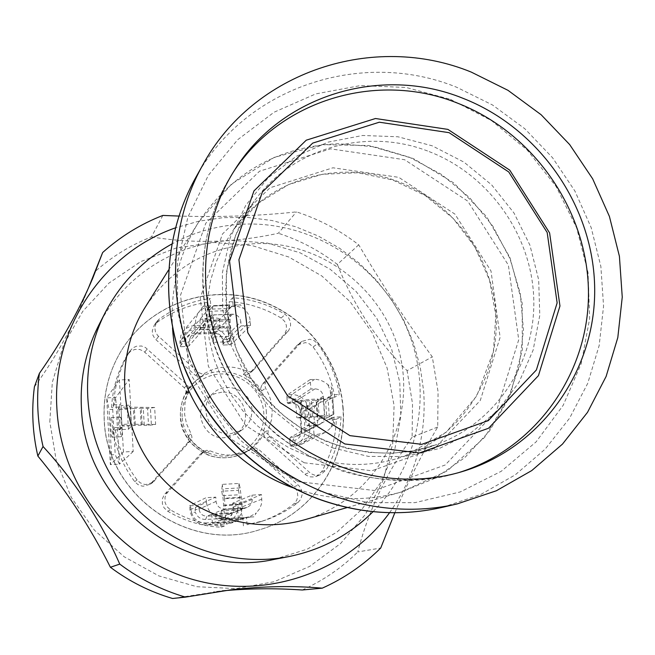 <?xml version="1.0" encoding="UTF-8"?>
<svg xmlns="http://www.w3.org/2000/svg" width="655" height="655" viewBox="0 0 655 655"><rect width="100%" height="100%" fill="white"/><g stroke="black" fill="none" stroke-linecap="round" stroke-linejoin="round"><path stroke-width="0.49" stroke-dasharray="3.27 2.46" d="M221.734 392.206L214.472 393.778L208.184 397.577C191.98 410.284 203.795 439.677 224.575 437.679L235.685 434.068C254.689 422.876 243.922 390.151 221.734 392.206M251.88 409.539C251.479 391.06 226.966 380.367 213.604 392.91C196.958 405.863 209.199 435.919 230.331 433.847L241.638 430.188C248.736 425.185 252.15 418.299 251.88 409.539M213.522 305.656L230.249 304.78L213.194 306.041L229.93 305.435C229.013 306.892 228.562 310.65 228.57 316.725L230.273 314.875L230.093 319.525L213.383 320.148L213.432 342.344L212.146 337.03L212.515 328.253L211.942 317.339L213.546 315.497L213.383 320.148M332.748 397.585L333.927 414.353L332.748 397.585L327.885 400.279L327.697 397.519L330.783 395.694L331.774 387.555L332.281 394.809L339.429 394.482C336.179 375.814 328.867 358.883 317.503 343.695L313.098 347.003L309.43 343.842L305.5 342.59L297.616 344.776L262.246 384.346L260.895 387.539L261.73 390.953C257.153 383.674 251.029 378.131 243.332 374.332L246.796 374.799L249.801 373.104L284.769 333.772L286.366 330.038L286.333 325.224L284.679 321.417L281.167 318.052C265.136 308.358 247.811 302.872 229.185 301.595L232.59 297.722C251.422 299.032 268.951 304.583 285.179 314.392L288.315 317.216L290.419 321.646L290.574 325.822L288.83 330.292L253.469 370.075L250.431 371.794L246.927 371.319C232.648 364.966 218.745 365.555 205.195 373.104L201.74 373.882L198.465 372.425L157.552 335.376L155.415 331.692L154.76 327.484L156.725 321.646L159.239 319.059C174.557 307.973 191.571 301.12 210.271 298.5L207.119 302.381C188.64 304.952 171.831 311.731 156.684 322.71L154.195 325.265L152.263 331.045L152.893 335.196L155.006 338.831L195.436 375.438L198.678 376.871L202.092 376.109L194.502 381.98L185.676 394.359L186.085 390.863L184.317 387.785L143.666 351.26L139.81 349.516L134.897 349.41L130.648 351.236L127.586 354.519C117.884 370.697 112.554 388.325 111.596 407.41L113.618 404.765C114.6 385.459 119.988 367.619 129.788 351.236L132.85 347.887L136.469 346.233L141.496 345.996L145.418 347.494L187.215 384.919L189 388.038L188.583 391.575L186.339 397.413L184.939 403.496L184.628 414.492L186.511 423.752L191.129 433.815L191.972 437.319L190.564 440.61L152.697 482.538L145.77 484.52L144.321 484.356L140.276 482.841L137.051 479.927C125.367 464.272 117.974 446.841 114.879 427.65L122.076 427.306L123.443 451.966L133.219 451.467L131.77 425.693L122.297 426.143L122.198 424.424L131.385 423.99L130.427 406.853L121.249 407.279L121.15 405.568L130.615 405.134L129.174 379.515L119.439 379.933L120.798 404.438L113.618 404.765M243.766 517.704L226.794 518.678L243.766 517.704L238.387 519.309L237.806 510.032L242.53 508.206L240.115 487.909L239.059 483.456L222.266 484.364L221.718 491.225L223.118 498.815L223.912 509.852L225.607 509.164L224.894 505.062L241.793 504.113M189.156 345.717L188.918 341.779L190.613 336.67L195.837 334.148L214.725 333.42C219.196 333.69 221.791 336.031 222.512 340.453L223.519 341.877L223.249 345.029L229.659 344.776L228.063 343.58L226.884 339.462C224.78 332.863 220.276 329.391 213.366 329.047L193.544 329.801C186.683 330.66 182.598 334.484 181.288 341.263L180.805 346.724L187.551 346.389L189.156 345.717L205.31 327.238L195.763 327.606L195.649 319.607L197.622 313.925L203.443 306.016L210.722 305.754L210.271 298.5M205.31 327.238L205.048 323.038L206.906 317.659L212.416 314.924L232.525 314.187C237.216 314.531 239.984 317.036 240.827 321.695L222.512 340.453L223.183 344.972M229.962 344.702L231.649 344.031L250.554 325.519L241.089 325.879L240.827 321.695M250.554 325.519L249.874 318.395L248.327 314.212L246.321 311.215L240.295 304.763L231.281 306.327L229.086 308.767L226.884 308.849L230.249 304.78M181.198 343.31L179.937 341.869L180.911 335.434L183.343 331.209L186.798 328.073L190.163 326.403L193.839 325.584L214.709 324.765L233.057 304.952L240.295 304.763M233.057 304.952L232.59 297.722M310.233 379.556L287.651 394.67L291.794 394.482C301.267 394.998 306.794 400 308.382 409.481L303.781 410.8C302.725 403.955 298.836 399.837 292.105 398.436L288.028 397.79L286.865 396.594L287.406 403.03L288.249 403.578L292.138 403.398C296.559 403.644 299.147 405.977 299.884 410.407L301.071 431.105L298.827 435.198L294.398 437.041L317.495 424.71L320.639 423.785L323.357 421.271L324.651 417.767L324.561 414.803L323.791 415.229L324.381 415.041L323.283 396.34C322.424 391.69 319.673 389.201 315.022 388.865L310.888 389.054L310.233 379.556L316.422 379.384L320.753 380.26L324.741 382.242L331.774 387.555M323.676 398.003L324.561 414.803M317.495 424.71L313.352 424.907L290.501 437.237L289.797 438.703L290.132 445.384L293.194 444.417L295.258 445.99L291.098 446.202L314.007 434.462L313.352 424.907M330.931 427.273L334.328 424.334L332.167 417.481L332.216 424.121L330.931 427.273L329.375 429.197L324.888 432.537L318.428 434.24L314.007 434.462M122.076 427.306L119.939 429.68L112.832 430.024C115.878 448.978 123.173 466.196 134.733 481.671L137.91 484.544L141.906 486.043L143.347 486.198L150.183 484.258L187.617 442.813L189.008 439.562L188.181 436.099C192.799 443.468 199.005 449.052 206.792 452.851L203.279 452.408L200.225 454.161L164.086 494.975L162.391 498.864L162.383 503.875L164.061 507.805L167.68 511.227C184.251 520.995 202.035 526.317 221.038 527.201L220.579 519.816L223.306 518.973L218.271 518.097L213.653 515.37L216.674 518.981L223.944 518.555L224.403 526.03C205.195 525.122 187.191 519.734 170.406 509.86L166.755 506.389L165.035 502.41L165.003 497.325L166.722 493.444L203.328 452.097L206.423 450.321L209.968 450.779C223.822 456.863 237.331 456.429 250.497 449.486L255.335 447.848L258.602 449.289L299.368 486.166L301.718 490.439L302.102 494.803L300.661 499.478L297.837 502.655C287.471 510.679 276.058 516.705 263.588 520.741L247.041 524.704L259.748 521.978C272.071 517.99 283.361 512.03 293.612 504.104L296.69 500.346L297.837 496.31L297.214 491.414L295.102 487.778L254.852 451.369L251.626 449.952L248.229 450.746C255.417 446.202 260.821 440.078 264.423 432.357L264.039 435.853L265.807 438.924L306.073 475.129L309.864 476.832L313.999 476.996L316.324 476.365L321.695 471.682C330.849 455.438 335.72 437.966 336.31 419.274L341.001 416.826L333.845 417.169L334.296 424.456M341.001 416.826C340.404 435.722 335.483 453.399 326.239 469.856L320.794 474.588L318.453 475.227L314.916 475.235L311.076 473.778L269.68 436.688L267.895 433.585L268.288 430.048L271.547 419.699L272.251 410.39L270.581 399.591L268.468 393.712L265.537 388.145L264.694 384.69L266.061 381.464L301.808 341.435L309.84 339.224L314.384 340.788L317.503 343.695M247.041 524.704L246.567 517.254L253.903 516.828L256.318 512.922L249.874 516.615L244.716 517.737L253.903 516.828M241.703 502.663L239.976 502.999L238.273 505.218L237.814 507.715L241.973 506.937L241.703 502.663L261.509 494.607L261.82 501.009L261.288 504.612L259.593 508.812L256.318 512.922M261.509 494.607L251.946 495.139L232.73 503.163L232.983 507.183C233 510.712 231.428 513.192 228.243 514.633L226.04 515.1L224.616 518.383L205.621 519.481C200.626 519.39 197.22 516.992 195.378 512.284L191.555 512.505C193.692 519.276 198.268 522.764 205.302 522.985L206.947 525.105C197.204 524.688 191.555 519.611 189.999 509.885L189.737 505.578L190.892 507.887L191.211 510.36L189.999 509.885L206.415 502.27L206.137 497.677L189.737 505.578M243.169 508.255L226.188 508.927L225.836 509.361L242.8 508.395L247.181 507.33C250.488 505.775 252.167 503.138 252.216 499.421L251.946 495.139M226.188 508.927L224.485 509.025C219.712 508.738 216.903 506.209 216.052 501.443L215.79 497.145L206.137 497.677M213.653 515.37L208.839 510.122L207.307 506.79L206.415 502.27M223.944 518.555L216.559 518.916M98.471 325.805C124.016 274.953 177.734 241.695 233.54 240.451L267.469 243.087L300.121 252.822L330.071 269.164L356.017 291.377L376.854 318.461L391.665 349.246L399.787 382.389L400.827 416.449L394.695 449.919L381.595 481.302L362.035 509.164L336.842 532.179L307.113 549.217L274.175 559.411M389.569 512.693C415.254 476.267 426.626 435.78 423.679 391.24L420.207 366.939L413.608 343.335L404.012 320.794L391.551 299.654L376.469 280.283L359.03 263.015L339.495 248.179L318.215 235.996L295.552 226.704L271.874 220.489L247.59 217.435L223.126 217.648L198.907 221.161L175.36 227.891M394.834 512.759C408.286 481.319 422.581 452.736 437.712 427.019L438.064 391.715L432.308 356.86C405.748 320.573 381.218 283.23 358.719 244.814C339.855 230.249 319.116 219.269 296.494 211.876C259.699 215.896 220.481 217.288 178.84 216.068M34.412 386.818C53.972 360.127 70.552 330.709 84.143 298.582L88.45 288.028M162.858 215.421L151.485 236.889C130.394 245.175 111.358 256.94 94.394 272.202M151.485 236.889C192.971 243.897 235.243 242.686 278.31 233.254L296.494 211.876M358.719 244.814L337.366 264.407C319.468 250.619 299.777 240.229 278.31 233.254M337.366 264.407C353.217 304.772 376.461 340.182 407.107 370.656L432.308 356.86M437.712 427.019L412.118 437.212L412.519 403.726L407.107 370.656M412.118 437.212C386.294 473.066 368.184 511.309 357.786 551.944L380.727 548.014M302.242 589.991C323.144 580.617 341.656 567.934 357.786 551.944M222.323 590.884L172.576 598.49M241.359 497.276L224.469 498.218L222.266 484.364M239.059 483.456L238.469 490.308L221.718 491.225M238.469 490.308L239.927 497.882L240.737 508.894C241.441 514.404 242.301 517.294 243.3 517.565L243.75 517.417M232.017 522.019L220.743 523.173L212.351 523.271L223.642 522.117L232.017 522.019L231.452 512.996L223.077 513.045L211.893 514.175L206.939 516.197L226.04 515.1L244.839 507.871M319.075 415.745L296.797 417.685L301.816 418.087L321.531 416.465L323.791 415.229L319.075 415.745L317.921 399.01L311.322 399.313L295.675 400.991L296.797 417.685M295.675 400.991L300.686 401.458L301.816 418.087M300.686 401.458L320.377 399.812C326.46 399.28 330.333 398.633 332.011 397.872L332.478 397.601M324.675 416.482L307.654 425.742C306.548 425.316 305.762 422.45 305.287 417.12C305.017 411.332 305.418 407.77 306.483 406.436L306.655 406.378C307.752 406.771 308.538 409.637 309.021 414.983C309.283 420.837 308.882 424.407 307.801 425.693L301.161 429.312L301.75 430.278L300.473 411.479C299.769 406.591 297.067 403.505 292.359 402.203L288.331 402.358L287.406 403.03M49.813 421.755L52.302 382.422L63.502 345.005L82.776 311.313L109.017 283.05L140.8 261.582L176.49 247.885L214.267 242.506L252.281 245.625L288.716 256.981L321.842 275.984L350.114 301.693L372.228 332.871L387.113 368.02L394.089 405.592L392.713 443.754L383.028 480.606L365.375 514.453L340.543 543.56L309.659 566.395L274.216 581.706L235.947 588.64L196.827 586.7L158.878 575.909L124.131 556.75L94.451 530.198L71.42 497.644L56.297 460.891L49.813 421.755M205.302 522.985L225.361 521.822C232.263 520.799 236.357 516.82 237.634 509.885L233.843 510.098C232.623 514.953 229.545 517.712 224.616 518.383M303.781 410.8L305.132 430.63C305.001 437.565 301.685 442.051 295.176 444.09L293.194 444.417M301.75 430.278C301.718 435.198 299.441 438.539 294.922 440.307L290.869 440.168L289.797 438.703M133.219 451.467L119.415 464.166L115.722 397.47L112.709 409.35L109.017 409.522L111.497 454.816L110.351 464.632L119.415 464.166L115.206 454.635L111.497 454.816M112.709 409.35L115.206 454.635M232.525 314.187L219.752 327.991C218.246 328.925 214.594 329.555 208.781 329.874C203.656 329.997 200.872 329.67 200.438 328.9L200.512 328.72C201.961 327.778 205.629 327.148 211.516 326.82C216.658 326.706 219.433 327.025 219.843 327.795L214.725 333.42L213.055 332.445L194.273 333.174C189.377 333.731 186.315 336.375 185.07 341.108L185.75 345.259L187.551 346.389M213.055 332.445C217.959 332.625 221.325 335.008 223.134 339.609L223.519 341.877M230.093 319.525L230.511 336.252L230.085 341.689L213.432 342.344M230.085 341.689L228.734 336.383L212.146 337.03M228.734 336.383L229.152 327.623L228.57 316.725L225.795 319.738L225.23 310.707L208.765 311.305L209.33 320.352L225.795 319.738M155.628 424.424L131.139 424.276L130.173 407.164L154.654 407.484L155.628 424.424L148.529 425.414L141.177 425.144L140.211 408.171L147.563 408.515L148.529 425.414M154.654 407.484L147.563 408.515M134.357 425.472L133.399 408.491C125.711 408.769 121.568 408.499 120.978 407.664L121.928 424.784C122.51 425.545 126.661 425.766 134.357 425.472L141.177 425.144M133.399 408.491L140.211 408.171M123.443 451.966L110.351 464.632L106.699 397.88L109.017 409.522M119.439 379.933L106.699 397.88L115.722 397.47L129.174 379.515M224.469 498.218L224.894 505.062M237.814 507.715L237.634 509.885M233.843 510.098L233.671 505.48L232.73 503.163M212.343 523.271L211.794 514.24L220.186 514.191L231.346 513.062M205.621 519.481L206.939 516.197C202.395 516.001 199.767 513.635 199.038 509.099L195.124 509.86L195.378 512.284M195.124 509.86L195.534 507.625L197.155 505.398L215.79 497.145M191.555 512.505L191.211 510.36M216.052 501.443L199.038 509.099L198.792 505.07M261.803 499.175L241.973 506.937C242.006 514.715 238.477 520.095 231.387 523.075L227.121 523.926L244.716 517.737M287.651 394.67L286.947 396.226M323.218 398.273L317.921 399.01M323.398 398.011L316.709 402.006L325.633 401.589L327.885 400.279M290.501 437.237L294.398 437.041L292.695 440.545M290.255 445.547L291.098 446.202M327.991 385.083L330.243 390.339L330.685 396.332L308.382 409.481L309.741 429.418C309.905 436.148 307.097 441.134 301.333 444.385L295.258 445.99L318.428 434.24M342.892 407.999C339.339 357.605 302.299 312.271 253.657 298.786C205.072 285.22 150.151 305.492 122.69 348.452C109.189 369.87 103.015 393.459 104.161 419.208C105.963 494.836 188.681 553.336 259.143 529.87C311.493 515.035 347.437 461.66 342.892 407.999M226.794 518.678L223.396 519.939L221.144 519.783L206.947 525.105L227.121 523.926L225.361 521.822M313.933 416.711C314.408 422.115 315.211 424.989 316.349 425.316C317.577 424.448 318.043 420.862 317.757 414.566C317.282 409.138 316.48 406.28 315.342 405.969C314.122 406.861 313.647 410.439 313.933 416.711M111.178 417.677C110.097 418.545 111.088 437.884 112.177 437.172L112.242 437.122C113.34 436.418 112.341 416.834 111.252 417.628L111.178 417.677M121.47 436.672C122.624 435.96 121.617 416.4 120.471 417.194L120.389 417.251C119.251 418.111 120.25 437.442 121.396 436.721L121.47 436.672M127.291 409.072L128.421 429.262L118.833 429.721L117.72 409.514L127.291 409.072L130.615 405.134M195.485 323.12L179.937 341.869L180.191 346.077L180.714 346.667M208.241 321.13C214.709 320.762 218.402 320.058 219.294 319.001C218.983 318.199 216.207 317.855 210.967 317.978C204.458 318.346 200.766 319.05 199.89 320.099C200.233 320.917 203.017 321.253 208.241 321.13M231.649 344.031L231.379 339.847C229.84 330.382 224.28 325.355 214.709 324.765L213.366 329.047M128.421 429.262L131.77 425.693M118.833 429.721L122.297 426.143M130.427 406.853L131.385 423.99M117.72 409.514L121.15 405.568M226.777 518.392L226.352 518.539C225.41 518.277 224.591 515.379 223.912 509.852L221.136 510.982L237.806 510.032M221.136 510.982L221.718 520.275L238.387 519.309M242.8 508.395L226.204 509.213M242.776 508.403L243.144 507.969M220.579 519.816L223.306 518.973M316.709 402.006L317.847 418.496L326.779 418.07L325.633 401.589M333.649 414.369L333.182 414.623C331.512 415.327 327.631 415.941 321.531 416.465L317.847 418.496M324.381 415.041L324.839 414.787M288.249 403.578L310.888 389.054M332.167 417.481L329.195 419.061L329.047 416.85L326.779 418.07M330.685 396.332L332.281 394.809M343.122 407.868C347.674 461.562 311.714 514.969 259.331 529.813C188.828 553.287 106.061 494.762 104.251 419.085C103.105 393.319 109.287 369.723 122.796 348.28C150.273 305.304 205.228 285.015 253.845 298.59C302.512 312.091 339.568 357.442 343.122 407.868M120.168 428.534L119.038 408.204M112.832 430.024L114.879 427.65M224.403 526.03L221.038 527.201M243.406 525.891L242.94 518.523L240.156 518.686M242.94 518.523L246.567 517.254M223.38 519.652L221.718 520.275M333.845 417.169L329.236 419.618L329.195 419.061L309.741 429.418L305.132 430.63M336.31 419.274L329.236 419.618M327.697 397.519L334.762 397.192L339.429 394.482M334.762 397.192C331.561 378.754 324.34 362.027 313.098 347.003M201.019 309.774L205.269 307.514L210.157 307.089L207.57 309.545L207.119 302.381M210.157 307.089L207.57 309.545M118.751 408.212L118.694 407.091L120.798 404.438M118.694 407.091L111.596 407.41M119.939 429.68L119.881 428.55M226.867 308.57L210.312 309.168L208.765 311.305M225.23 310.707L226.884 308.849M210.329 309.447L208.118 309.528L194.789 325.527L193.544 329.801M180.191 346.077L195.763 327.606M214.095 314.858L213.546 315.497L213.751 314.957L230.494 314.343L230.273 314.875L230.855 314.244M213.194 306.041C212.335 307.498 211.917 311.272 211.942 317.339L209.33 320.352M222.757 344.383L241.089 325.879M231.281 306.327L237.495 306.352L243.144 308.243M229.643 308.751L229.185 301.595M203.443 306.016L209.69 306.99L210.722 305.754M329.047 416.85L333.927 414.353M223.396 519.939L240.172 518.973M329.318 416.834L328.163 400.262M210.312 309.168L213.497 305.377M182.172 416.834C180.755 394.572 198.817 374.93 220.596 373.98C242.383 373.096 262.442 390.937 263.801 412.994C265.34 435.026 247.639 454.897 225.729 456.06C203.811 457.165 183.392 439.12 182.172 416.834M305.017 519.661C371.844 500.674 414.181 429.483 401.441 361.855C389.348 294.103 325.183 241.343 256.695 243.578C209.174 246.165 172.019 267.371 145.222 307.203M373.047 511.678C420.6 463.715 433.381 387.506 405.813 325.797C378.271 264.055 313.139 222.274 245.822 224.067C219.581 224.878 194.895 231.542 171.757 244.053M240.115 487.909L223.273 488.826M222.725 495.696L239.517 494.771M239.927 497.882L223.118 498.815M312.476 416.064L311.322 399.313M301.235 400.213L302.364 416.94M307.367 417.341L306.229 400.68M310.724 417.055L309.578 400.385M323.283 396.34L299.884 410.407L300.473 411.479M295.176 444.09L294.922 440.307M292.359 402.203L292.105 398.436M212.416 314.924L195.837 334.148L194.273 333.174M226.884 339.462L223.134 339.609M185.07 341.108L181.288 341.263M230.511 326.198L213.8 326.837M213.825 336.899L230.511 336.252M229.152 330.955L212.523 331.602M229.152 327.623L212.515 328.253M135.282 424.505L134.316 407.443M142.127 424.178L141.153 407.123M151.354 424.145L150.372 407.148M144.247 425.128L143.273 408.18M223.543 505.635L240.36 504.686M233.131 503.384L239.976 502.999M252.216 499.421L232.983 507.183L233.933 507.666M190.245 505.791L197.155 505.398M317.298 416.736L316.144 400.082M290.091 398.232L291.794 394.482L314.646 379.36M315.022 388.865L292.138 403.398L290.108 402.088M205.048 323.038L188.918 341.779L185.103 343.4M227.326 341.484L231.379 339.847L250.267 321.065M228.734 320.983L212.105 321.605M226.434 518.523L243.382 517.54M224.485 509.025L211.893 514.175M333.182 414.623L332.011 397.872M137.051 479.927L134.733 481.671M154.801 480.704L152.271 482.432M187.617 442.813L190.564 440.61M164.978 493.837L167.664 492.249M200.225 454.161L203.328 452.097M167.68 511.227L170.406 509.86M297.837 502.655L293.612 504.104M294.103 486.755L298.32 485.101M254.852 451.369L258.602 449.289M304.968 474.253L309.307 472.451M269.68 436.688L265.807 438.924M321.695 471.682L326.239 469.856M296.273 346.045L300.473 342.712M262.246 384.346L266.061 381.464M144.788 352.153L147.211 348.845M184.317 387.785L187.215 384.919M127.586 354.519L129.788 351.236M158.559 336.408L156.005 339.863M198.465 372.425L195.436 375.438M156.684 322.71L159.239 319.059M281.167 318.052L285.179 314.392M287.979 331.389L283.918 334.852M253.469 370.075L249.801 373.104M185.676 394.359L188.583 391.575M202.092 376.109L205.195 373.104M243.332 374.332L246.927 371.319M261.73 390.953L265.537 388.145M264.432 432.357L268.288 430.048M248.229 450.746L251.897 448.65M206.792 452.851L209.968 450.779M188.181 436.099L191.129 433.815M266.364 412.642C265.602 377.084 217.362 357.646 193.028 383.412C177.661 401.204 176.326 420.256 189.025 440.578C205.023 458.418 223.707 462.414 245.06 452.589C259.724 443.386 266.822 430.065 266.364 412.642M307.555 455.913C340.51 467.252 372.924 467.31 404.806 456.085C460.915 435.665 498.144 378.623 496.244 318.985C494.41 259.315 454.226 202.984 398.371 181.705C340.371 158.813 270.171 178.16 233.974 228.963L223.805 245.15L215.888 262.688L210.386 281.249L207.414 300.514L207.037 320.131L209.281 339.74L214.095 358.981L221.423 377.501L231.117 394.949L243.005 411.012L256.866 425.382L272.447 437.802L289.445 448.036L307.555 455.913M429.172 151.616C488.695 174.484 531.606 234.613 533.751 298.254C535.962 361.863 496.515 422.712 436.729 444.483C375.266 467.072 299.45 443.967 258.029 388.677C216.404 333.542 215.225 254.296 253.976 201.511C292.548 147.375 367.357 127.021 429.172 151.616M304.198 462.774L371.86 470.765L434.674 448.307L480.254 400.532L500.125 337.325L491.004 271.014L454.938 214.128L398.764 177.341L332.945 167.786L270.024 187.772L222.463 234.015L200.225 297.804L208.38 366.358L245.609 425.455L304.198 462.774M297.959 481.605L374.39 490.497L445.212 464.984L496.474 411.012L518.727 339.773L508.378 265.152L467.785 201.159L404.602 159.714L330.513 148.841L259.552 171.201L205.776 223.24L180.518 295.209L189.647 372.679L231.706 439.489L297.959 481.605M292.818 487.721L294.635 488.376C330.357 500.682 365.891 501.902 401.228 492.036L434.961 478.256L464.739 457.673L489.318 431.268L507.715 400.254L519.235 365.998L523.468 329.964L520.307 293.669L509.934 258.594L492.822 226.163L469.66 197.712L441.413 174.377L409.203 157.151L374.341 146.769L338.242 143.715C278.686 146.311 232.091 172.552 198.44 222.43C178.815 254.23 170.177 289.338 172.519 327.77M332.896 447.971L368.462 456.396L404.553 456.551L439.3 448.528L470.945 432.832L497.931 410.357L518.981 382.299L533.137 350.106L539.785 315.399L538.68 279.865L529.936 245.199L514.011 213.039L491.676 184.915L463.977 162.137L432.226 145.819L397.896 136.764L362.633 135.487L328.13 142.11L296.109 156.422L268.19 177.792L245.838 205.236L230.282 237.438L222.389 272.775L222.667 309.438L231.158 345.496L247.467 379.04L270.736 408.278L299.728 431.661L332.896 447.971M450.468 99.347L491.455 120.553L527.185 150.028L556.029 186.364L576.654 227.874L588.059 272.644L589.656 318.592L581.263 363.55L563.169 405.347L536.093 441.896L501.231 471.297L460.219 491.946L415.057 502.631L368.02 502.639L321.58 491.815L278.219 470.626L240.287 440.127L209.87 401.916L188.615 358.056L177.628 310.937L177.423 263.097L187.903 217.083L208.388 175.27L237.65 139.744L274.077 112.218L315.735 93.911L360.479 85.576L406.125 87.467L450.468 99.347M442.805 507.257L480.729 494.5L515.223 474.867L545.148 449.125L569.572 418.234L587.748 383.298L599.178 345.504L603.566 306.114L600.856 266.397L591.178 227.629L574.893 191.014L552.525 157.699L524.786 128.716L492.535 104.996L456.764 87.295C361.945 48.576 244.929 86.763 195.354 178.266M458.68 472.615L456.15 473.377C381.456 495.467 292.973 465.517 243.504 399.599C193.896 333.788 189.663 240.467 231.608 174.836L233.041 172.617M213.604 392.91L208.192 397.569M241.638 430.188L235.661 434.093M92.289 279.292L84.143 298.582M231.371 589.762L213.702 591.784M286.865 396.562L287.291 402.923M289.706 439.022L290.132 445.408M121.928 424.784L120.978 407.664M315.342 405.969L306.655 406.37M316.349 425.316L307.654 425.742M112.177 437.172L121.396 436.721M111.252 417.628L120.471 417.194M180.788 346.724L187.289 346.462M199.89 320.107L200.43 328.9M219.302 319.001L219.851 327.795M223.232 345.029L229.684 344.776M226.352 518.539L243.3 517.565M214.079 515.69L223.052 518.973M247.189 507.363L228.243 514.633M244.995 517.712L249.801 516.639L231.387 523.075M320.672 423.834L297.386 436.214M324.888 432.546L301.333 444.385M152.705 482.547L150.2 484.25M259.732 521.986L263.556 520.75M316.308 476.373L320.786 474.597M301.816 341.443L297.599 344.792M127.864 354.077L130.083 350.785M156.717 321.63L154.195 325.257M206.849 317.601L190.613 336.67M199.095 311.772L183.343 331.209M252.871 370.656L249.211 373.669M248.401 450.64L252.077 448.544M204.409 451.156L201.29 453.227M194.51 381.971L193.028 383.412C178.045 397.004 178.16 422.802 184.12 432.398C186.986 438.228 191.309 446.866 208.88 455.446C221.406 459.327 233.467 458.377 245.06 452.589L250.513 449.477M253.976 201.511L233.974 228.963L258.43 203.181L288.503 184.612L322.301 174.296L357.728 172.748L392.673 179.961L425.07 195.452L453.031 218.254L474.932 247.009L489.482 280.029L495.802 315.391L493.428 351.334L476.734 395.964L446.145 432.267L404.806 456.085L436.729 444.483L414.902 450.566L392.23 453.268L369.207 452.507L346.356 448.266L324.2 440.635L303.257 429.745L284 415.86L266.896 399.263L252.339 380.358L236.676 350.351L226.622 311.87L226.311 272.586L235.669 235.006L253.976 201.511M347.265 507.527L401.228 492.036L447.316 470.88L484.757 437.221L510.278 394.793L522.322 349.835L522.166 303.06L509.975 257.661L486.632 216.707L453.743 182.925L413.502 158.625L368.601 145.525L322.063 144.632L274.24 157.397L231.542 184.03L198.44 222.43L168.589 269.975M234.449 170.365L231.608 174.836C192.595 236.136 192.922 321.277 233.696 385.869C245.92 403.824 260.133 420.011 276.312 434.445C295.634 449.404 317.74 461.66 342.639 471.199C380.85 482.301 418.684 483.03 456.15 473.377L461.235 471.887"/><path stroke-width="0.98" d="M288.487 556.66L274.175 559.411C182.745 579.904 83.766 502.336 81.376 406.845C80.041 378.099 85.739 351.08 98.471 325.805L105.087 312.82C76.782 368.274 83.046 439.996 121.601 491.291C160.188 542.561 227.359 568.466 288.487 556.66C321.392 550.004 349.582 535.012 373.047 511.678M175.36 227.891C103.228 252.936 51.974 328.54 56.862 407.959C60.653 485.085 116.303 556.3 190.081 578.668C263.859 601.167 346.11 572.871 389.569 512.693M178.84 216.068L162.858 215.421C140.62 224.1 120.553 236.471 102.655 252.527L92.813 278.048C79.075 310.421 61.267 342.197 39.382 373.383C36.189 397.839 37.409 422.221 43.05 446.514C74.997 481.294 100.567 520.488 119.767 564.111C139.785 579.11 161.679 590.114 185.455 597.123L231.371 589.762C263.244 586.168 293.538 585.635 322.252 588.165C344.276 578.267 363.762 564.88 380.727 548.014L394.834 512.759M88.45 288.028L102.655 252.527M39.382 373.383L34.412 386.818C31.383 409.981 32.529 433.061 37.859 456.052L43.05 446.514M322.252 588.165L302.242 589.991C274.969 588.125 248.335 588.419 222.323 590.884M119.767 564.111L110.408 567.271C129.346 581.46 150.069 591.866 172.576 598.49L185.455 597.123M110.408 567.271C90.505 527.537 66.319 490.464 37.859 456.052M168.589 269.975L145.222 307.203C115.174 354.846 118.072 421.116 153.098 467.604C188.042 514.142 250.906 535.307 305.017 519.661L347.265 507.527M171.757 244.053C142.831 260.125 120.61 283.05 105.087 312.82M471.24 72.091L507.985 90.324L541.128 114.74L569.645 144.55L592.652 178.807L609.42 216.445L619.409 256.293L622.25 297.108L617.804 337.595L606.121 376.437L587.502 412.355L562.473 444.106L531.762 470.568L496.351 490.759L457.378 503.867C373.465 523.533 277.466 488.131 222.692 415.254C167.868 342.418 160.483 240.36 202.649 165.199C253.608 71.158 373.841 32.169 471.24 72.091M462.708 98.193C539.556 128.077 594.142 207.013 594.691 289.289C595.403 371.508 540.76 448.552 461.235 471.887C385.836 494.189 296.478 463.928 246.509 397.348C196.394 330.865 192.103 236.619 234.449 170.365C281.159 94.893 381.038 65.091 462.708 98.193M449.101 132.67L508.747 171.962L547.171 232.476L557.135 302.913L536.38 369.985L488.294 420.625L421.779 444.336L349.926 435.641L287.561 395.743L247.811 332.707L238.928 259.74L262.352 192.021L312.681 143.118L379.335 122.207L449.101 132.67M172.519 327.77C176.801 397.97 226.565 464.133 292.818 487.721M321.351 499.97C361.855 513.995 402.342 516.418 442.805 507.257C402.203 516.443 361.634 514.028 321.097 500.002C262.475 479.018 212.695 432.529 187.281 374.742C159.583 310.888 163.03 236.39 195.354 178.266C164.651 233.516 159.91 303.814 183.777 365.727C207.946 427.518 259.74 477.929 321.351 499.97M233.041 172.617C279.865 99.372 377.673 70.855 457.755 103.228C533.473 132.637 587.412 210.116 588.452 291.18C589.639 372.179 536.642 448.519 458.68 472.615M447.889 129.387L509.754 170.153L549.611 232.926L559.959 306L538.443 375.634L488.548 428.247L419.47 452.941L344.833 443.967L280.029 402.547L238.739 337.055L229.561 261.263L253.952 190.932L306.262 140.186L375.487 118.514L447.889 129.387M92.813 278.048L92.289 279.292M202.649 165.199L195.354 178.266M457.378 503.867L442.805 507.257"/></g></svg>
